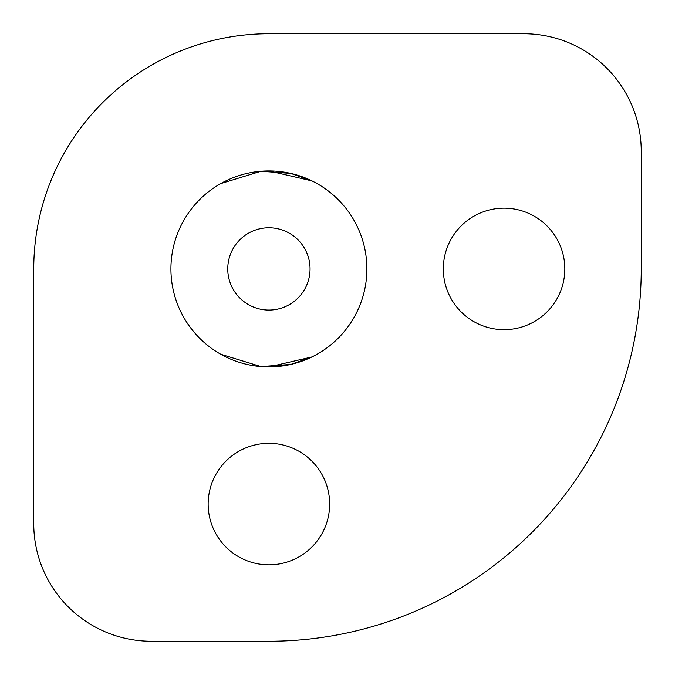 <?xml version="1.0" encoding="UTF-8"?>
<svg xmlns="http://www.w3.org/2000/svg" width="675" height="675" viewBox="0 0 675 675"><rect width="100%" height="100%" fill="white"/><g stroke="black" fill="none" stroke-linecap="round" stroke-linejoin="round"><path stroke-width="1.01" d="M268.912 366.896A97.985 97.985 0 0 0 366.896 268.912A97.985 97.985 0 0 0 268.912 170.927A97.985 97.985 0 0 0 170.927 268.912A97.985 97.985 0 0 0 268.912 366.896L311.909 356.957L290.714 364.441L260.955 366.567L220.7 354.215M232.799 249.185A41.15 41.15 0 0 0 249.185 305.024A41.15 41.15 0 0 0 305.024 288.638A41.15 41.15 0 0 0 288.638 232.799A41.15 41.15 0 0 0 232.799 249.185M33.75 523.673L33.75 268.912A235.162 235.162 0 0 1 268.912 33.75L523.673 33.75A117.577 117.577 0 0 1 641.25 151.327L641.25 268.912A372.338 372.338 0 0 1 268.912 641.25L151.327 641.25A117.577 117.577 0 0 1 33.75 523.673M215.595 474.947A60.75 60.75 0 0 0 239.785 557.39A60.75 60.75 0 0 0 322.228 533.199A60.75 60.75 0 0 0 298.038 450.757A60.75 60.75 0 0 0 215.595 474.947M450.757 239.785A60.75 60.75 0 0 0 474.947 322.228A60.75 60.75 0 0 0 557.39 298.038A60.75 60.75 0 0 0 533.199 215.595A60.75 60.75 0 0 0 450.757 239.785M225.914 180.866L227.197 180.25M268.912 170.935L311.909 180.866L290.714 173.382L260.947 171.256L220.7 183.608M225.914 356.957L227.197 357.573"/></g></svg>
